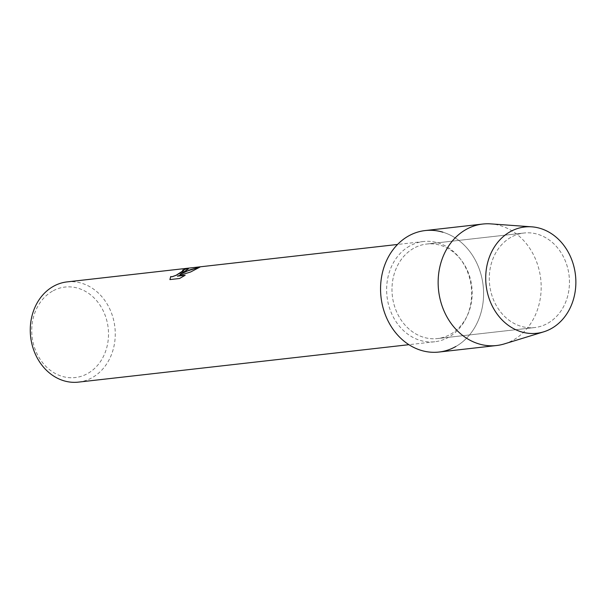 <?xml version="1.0" encoding="UTF-8"?>
<svg xmlns="http://www.w3.org/2000/svg" width="606" height="606" viewBox="0 0 606 606"><rect width="100%" height="100%" fill="white"/><g stroke="black" fill="none" stroke-linecap="round" stroke-linejoin="round"><path stroke-width="0.45" stroke-dasharray="3.03 2.27" d="M510.873 237.332A47.571 39.988 83.5 0 0 491.155 292.842A47.571 39.988 83.5 0 0 534.727 327.551A47.571 39.988 83.5 0 0 547.869 323.233A47.571 39.988 83.5 0 0 567.595 267.723A47.571 39.988 83.5 0 0 524.016 233.015A47.571 39.988 83.5 0 0 510.873 237.332A47.571 39.988 83.5 0 0 491.155 292.842A47.571 39.988 83.5 0 0 534.727 327.551A47.571 39.988 83.5 0 0 547.869 323.233A47.571 39.988 83.5 0 0 567.595 267.723A47.571 39.988 83.5 0 0 524.016 233.015A47.571 39.988 83.5 0 0 510.873 237.332M413.58 248.354A47.571 39.988 83.5 0 0 393.855 303.864A47.571 39.988 83.5 0 0 437.434 338.572A47.571 39.988 83.5 0 0 450.576 334.254A47.571 39.988 83.5 0 0 470.301 278.745A47.571 39.988 83.5 0 0 426.722 244.036A47.571 39.988 83.5 0 0 413.58 248.354A47.571 39.988 83.5 0 0 393.855 303.864A47.571 39.988 83.5 0 0 437.434 338.572A47.571 39.988 83.5 0 0 450.576 334.254A47.571 39.988 83.5 0 0 470.301 278.745A47.571 39.988 83.5 0 0 426.722 244.036A47.571 39.988 83.5 0 0 413.58 248.354M409.527 246.104A50.434 42.39 83.5 0 0 388.613 304.954A50.434 42.39 83.5 0 0 434.813 341.754A50.434 42.39 83.5 0 0 448.743 337.171A50.434 42.39 83.5 0 0 469.65 278.321A50.434 42.39 83.5 0 0 423.458 241.529A50.434 42.39 83.5 0 0 409.527 246.104M78.439 382.121A50.434 42.39 83.5 0 0 92.377 377.546A50.434 42.39 83.5 0 0 113.284 318.695A50.434 42.39 83.5 0 0 67.084 281.896M52.427 291.191A45.541 38.284 83.5 0 0 36.08 351.692A45.541 38.284 83.5 0 0 87.84 373.425A45.541 38.284 83.5 0 0 104.187 312.923A45.541 38.284 83.5 0 0 52.427 291.191M182.785 270.162A50.374 42.337 83.5 0 0 182.595 270.238L183.8 270.329M169.938 279.646L179.55 278.495M180.08 274.442L188.405 268.935M177.384 276.2L190.64 272.041L200.003 267.057M179.573 278.555L185.057 275.329M438.956 352.048A61.13 51.381 83.5 0 0 455.848 346.496A61.13 51.381 83.5 0 0 483.133 285.524A61.13 51.381 83.5 0 0 442.903 232.196M504.381 343.89A61.13 51.381 83.5 0 0 513.426 339.974A61.13 51.381 83.5 0 0 539.84 273.268A61.13 51.381 83.5 0 0 490.784 223.879M455.848 346.496A61.13 51.381 83.5 0 0 481.194 275.162A61.13 51.381 83.5 0 0 425.2 230.56M534.727 327.551L437.434 338.572L534.727 327.551M434.813 341.754L408.898 344.685M423.458 241.529L397.544 244.46M524.016 233.015L426.722 244.036L524.016 233.015"/><path stroke-width="0.91" d="M509.994 231.833A53.487 44.958 83.5 0 0 490.799 302.886A53.487 44.958 83.5 0 0 551.589 328.414A53.487 44.958 83.5 0 0 570.784 257.361A53.487 44.958 83.5 0 0 509.994 231.833A53.487 44.958 83.5 0 0 489.004 298.213A53.487 44.958 83.5 0 0 543.673 331.846A53.487 44.958 83.5 0 0 551.589 328.414A53.487 44.958 83.5 0 0 574.693 270.049A53.487 44.958 83.5 0 0 531.773 226.833A53.487 44.958 83.5 0 0 509.994 231.833M442.903 232.196A61.13 51.381 83.5 0 0 408.308 236.113A61.13 51.381 83.5 0 0 386.37 317.324A61.13 51.381 83.5 0 0 455.848 346.496M183.815 270.359L182.573 270.185A50.434 42.39 -96.5 0 1 186.436 268.852L188.39 268.905L180.058 274.389L185.784 271.45L200.162 266.966L190.617 271.98L177.361 276.147L185.178 275.26L179.55 278.495L169.907 279.586L170.71 276.525L171.93 276.768L176.149 275.253L183.792 270.306L182.762 271.458L176.172 275.313L171.952 276.828L170.71 276.525M397.544 244.46L67.084 281.896A50.434 42.39 83.5 0 0 53.154 286.479A50.434 42.39 83.5 0 0 32.247 345.329A50.434 42.39 83.5 0 0 78.439 382.121L408.898 344.685M170.733 276.578L169.915 279.586M188.405 268.935L186.459 268.912A50.374 42.337 83.5 0 0 182.785 270.162M200.003 267.057L189.761 269.89L180.058 274.389M185.057 275.329L177.361 276.147M531.773 226.833L490.784 223.879A61.13 51.381 83.5 0 0 482.777 224.038A61.13 51.381 83.5 0 0 465.893 229.591A61.13 51.381 83.5 0 0 440.547 300.924A61.13 51.381 83.5 0 0 496.541 345.526A61.13 51.381 83.5 0 0 504.381 343.89L543.673 331.846M482.777 224.038L425.2 230.56A61.13 51.381 83.5 0 0 408.308 236.113A61.13 51.381 83.5 0 0 382.962 307.447A61.13 51.381 83.5 0 0 438.956 352.048L496.541 345.526"/></g></svg>
